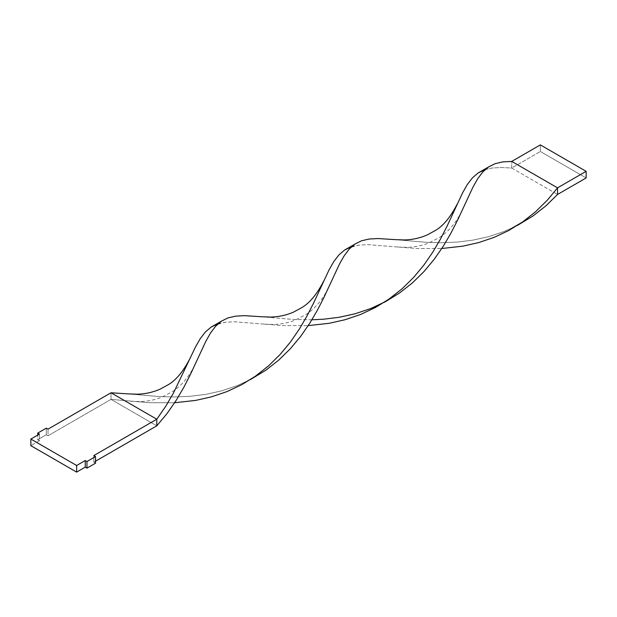 <?xml version="1.0" encoding="UTF-8"?>
<svg xmlns="http://www.w3.org/2000/svg" width="617" height="617" viewBox="0 0 617 617"><rect width="100%" height="100%" fill="white"/><g stroke="black" fill="none" stroke-linecap="round" stroke-linejoin="round"><path stroke-width="0.46" stroke-dasharray="3.08 2.31" d="M39.434 440.708L30.85 445.667L39.434 440.708L39.434 434.098L39.434 440.708L37.722 439.713L37.722 435.085L37.722 439.713L39.434 440.708M93.823 455.577L93.823 462.187L95.542 463.182L93.823 462.187L93.823 455.577M95.542 461.2L93.823 462.187L95.542 461.2M110.998 399.392L48.026 435.749L48.026 429.139L48.026 435.749L46.306 434.754L46.306 428.144L46.306 434.754L37.722 439.713L46.306 434.754L48.026 435.749L110.998 399.392L110.998 392.782L110.998 399.392L149.476 402.716L174.642 402.747L149.476 402.716L110.998 399.392L156.795 425.83L110.998 399.392M128.498 393.901L159.633 396.592L174.472 396.962L189.943 396.33L205.739 394.379L221.542 390.885L237.021 385.702L250.332 379.617L237.021 385.702L221.542 390.885L205.739 394.379L189.943 396.33L174.472 396.962L159.633 396.592L128.483 393.901M395.651 239.658L426.787 242.35L441.633 242.72L457.097 242.088L472.892 240.144L488.695 236.643L504.182 231.468L517.486 225.375L504.182 231.468L488.695 236.643L472.892 240.144L457.097 242.088L441.633 242.72L426.787 242.35L395.636 239.658M351.667 246.653L358.893 245.096L367.855 244.648L416.637 248.481L441.795 248.512L416.637 248.481L367.855 244.648L358.893 245.096L348.111 248.057M311.886 319.791L293.206 319.467L262.055 316.776L293.206 319.467L311.886 319.791M388.563 299.407L378.923 304.968L383.913 302.492M485.24 169.536L492.474 167.978L501.436 167.531L511.732 168.032L511.732 161.423L511.732 168.032L501.436 167.531L492.474 167.978L484.761 169.69L481.692 170.932M218.086 323.771L225.313 322.213L234.283 321.765L283.056 325.599L308.215 325.629L283.056 325.599L234.283 321.765L225.313 322.213L214.539 325.174M511.732 168.032L557.529 194.471L511.732 168.032L540.353 151.504L511.732 168.032M586.15 177.943L540.353 151.504L540.353 144.895L540.353 151.504L586.15 177.943M245.342 382.093L254.983 376.524M130.688 401.274L140.329 401.582C147.718 401.335 154.728 399.924 161.361 397.356L171.919 391.934C179.439 387.229 188.532 378.514 195.365 363.876M397.842 247.031L407.482 247.34C414.871 247.093 421.881 245.682 428.514 243.113L439.073 237.692C446.6 232.995 455.693 224.272 462.519 209.633M264.261 324.149L273.902 324.457C281.298 324.21 288.309 322.807 294.934 320.231L305.5 314.817C313.02 310.112 322.113 301.389 328.946 286.758"/><path stroke-width="0.93" d="M221.087 321.388L211.006 327.164L205.299 332.062L200.217 338.694L195.466 347.016L173.392 393.168L165.718 406.279L156.795 419.221L93.823 455.577L95.542 456.572L95.542 463.182L86.951 468.141L85.239 467.146L76.647 472.105L30.85 445.667L30.85 439.057L39.434 434.098L37.722 433.103L46.306 428.144L48.026 429.139L110.998 392.782L48.026 429.139L46.306 428.144L37.722 433.103L37.722 435.085L37.722 433.103L39.434 434.098L30.85 439.057L76.647 465.496L76.647 472.105L30.85 445.667L30.85 439.057L76.647 465.496L85.239 460.537L85.239 467.146L76.647 472.105L76.647 465.496L85.239 460.537L86.951 461.531L86.951 468.141L85.239 467.146L85.239 460.537L86.951 461.531L95.542 456.572L95.542 463.182L86.951 468.141L86.951 461.531L95.542 456.572L93.823 455.577L156.795 419.221L156.795 425.83L95.542 461.2L156.795 425.83L167.091 413.49L176.053 400.556L183.758 387.445L190.36 374.565L205.901 341.178L210.652 332.81L215.719 326.131L221.403 321.179L227.974 317.902L235.648 316.143L244.571 315.665L262.071 316.776L244.571 315.665L235.648 316.143L227.974 317.902L221.403 321.179L215.719 326.131L210.652 332.81L205.901 341.178L190.36 374.565L183.758 387.445L176.053 400.556L167.091 413.49L156.795 425.83L156.795 419.221L110.998 392.782L128.498 393.901L110.998 392.782L156.795 419.221L165.718 406.279L173.392 393.168L195.466 347.016L200.217 338.694L205.299 332.062L211.006 327.164L218.086 323.771M250.332 379.617L265.865 370.208L278.745 360.097L290.368 348.713L300.664 336.365L309.626 323.431L317.339 310.32L323.94 297.448L339.481 264.061L344.232 255.693L349.299 249.006L354.983 244.054L361.554 240.777L369.228 239.018L378.152 238.54L395.651 239.658L378.152 238.54L369.228 239.018L361.554 240.777L354.983 244.054L349.299 249.006L344.232 255.693L339.481 264.061L323.94 297.448L317.339 310.32L309.626 323.431L300.664 336.365L290.368 348.713L278.745 360.097L265.865 370.208L250.332 379.617M383.913 302.492L399.446 293.083L412.326 282.979L423.948 271.596L434.245 259.248L443.207 246.314L450.911 233.203L457.513 220.323L473.054 186.943L477.805 178.568L482.872 171.888L488.248 167.153L495.135 163.659L502.801 161.901L511.732 161.423L540.353 144.895L586.15 171.333L586.15 177.943L557.529 194.471L545.898 205.854L533.026 215.965L517.486 225.375L533.026 215.965L545.898 205.854L557.529 194.471L557.529 187.861L547.271 200.232L535.679 211.646L522.838 221.796L508.894 230.426L494.047 237.391L478.576 242.628L462.781 246.168L441.795 248.512L462.781 246.168L478.576 242.628L494.047 237.391L508.894 230.426L522.838 221.796L535.679 211.646L547.271 200.232L557.529 187.861L511.732 161.423L502.801 161.901L495.135 163.659L488.556 166.937L482.872 171.888L477.805 178.568L473.054 186.943L457.513 220.323L450.911 233.203L443.207 246.314L434.245 259.248L423.948 271.596L412.326 282.979L399.446 293.083L385.463 301.674L370.601 308.585L355.114 313.768L339.319 317.261L323.524 319.213L311.886 319.791L323.524 319.213L339.319 317.261L355.114 313.768L370.601 308.585L378.923 304.968M354.667 244.27L344.587 250.039L338.88 254.944L333.797 261.577L329.046 269.899L313.544 303.178L306.965 316.043L299.299 329.162L290.368 342.103L280.118 354.466L268.526 365.889L254.983 376.524L241.733 384.669L226.894 391.633L211.423 396.862L195.628 400.41L174.642 402.747L195.628 400.41L211.423 396.862L226.894 391.633L241.733 384.669L255.685 376.038L268.526 365.889L280.118 354.466L290.368 342.103L299.299 329.162L306.965 316.043L313.544 303.178L329.046 269.899L333.797 261.577L338.88 254.944L344.587 250.039L351.667 246.653M488.248 167.153L478.16 172.922L472.452 177.827L467.377 184.46L462.619 192.782L447.117 226.061L440.546 238.926L432.872 252.037L423.948 264.978L413.691 277.349L402.107 288.764L388.563 299.407L375.313 307.551L360.467 314.516L345.003 319.745L329.208 323.285L308.215 325.629L329.208 323.285L345.003 319.745L360.467 314.516L375.313 307.551L389.265 298.913L402.107 288.764L413.691 277.349L423.948 264.978L432.872 252.037L440.546 238.926L447.117 226.061L462.619 192.782L467.377 184.46L472.452 177.827L478.16 172.922L485.24 169.536M586.15 171.333L557.529 187.861L511.732 161.423L540.353 144.895L586.15 171.333L586.15 177.943L557.529 194.471L557.529 187.861L586.15 171.333M512.503 227.85L522.136 222.282M323.663 281.167C316.814 294.486 309.372 303.394 301.327 307.875L293.623 312.055C286.504 315.194 278.899 316.868 270.832 317.084L262.055 316.776M190.082 358.284C183.241 371.604 175.799 380.512 167.747 385L160.042 389.18C152.923 392.312 145.327 393.985 137.252 394.201L128.483 393.901M457.236 204.042C450.395 217.369 442.952 226.269 434.908 230.758L427.195 234.938C420.077 238.069 412.48 239.743 404.405 239.959L395.636 239.658"/></g></svg>
